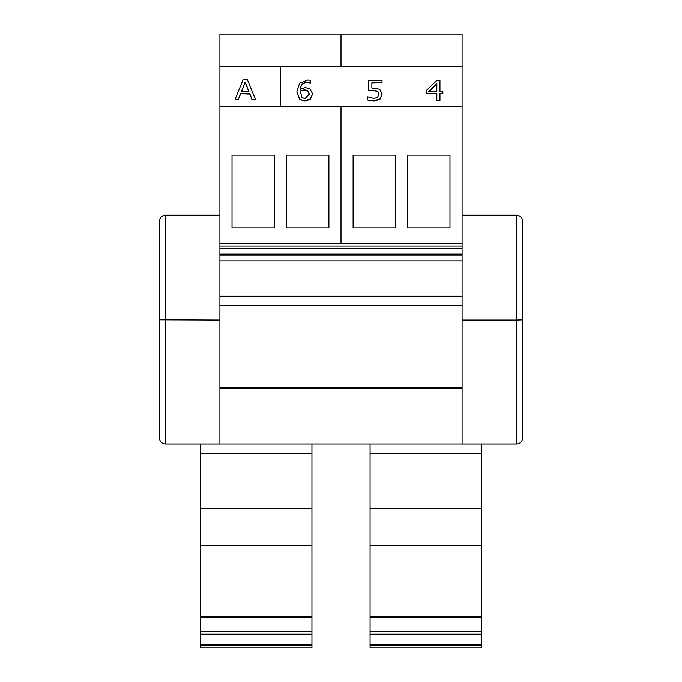 <?xml version="1.0" encoding="UTF-8"?>
<svg xmlns="http://www.w3.org/2000/svg" width="682" height="682" viewBox="0 0 682 682"><rect width="100%" height="100%" fill="white"/><g stroke="black" fill="none" stroke-linecap="round" stroke-linejoin="round"><path stroke-width="1.02" d="M353.106 227.831L353.106 155.181L395.483 155.181L395.483 227.831L353.106 227.831M407.597 227.831L407.597 155.181L449.975 155.181L449.975 227.831L407.597 227.831M219.919 106.409L341 106.75L341 243.116L341 106.75L462.081 106.75L462.081 444.016L219.919 444.008L219.919 106.75L462.081 106.409L462.081 34.1L341 34.1L341 66.418L341 34.1L219.919 34.1L219.919 106.409L280.464 106.409L280.464 66.418L219.919 66.418M232.025 227.831L232.025 155.181L274.403 155.181L274.403 227.831L232.025 227.831M286.517 227.831L286.517 155.181L328.895 155.181L328.895 227.831L286.517 227.831M462.081 444.016L516.564 444.016C520.238 443.65 522.25 441.629 522.617 437.963L522.617 221.224L522.617 319.824L516.564 320.063L516.564 444.016C520.238 443.65 522.25 441.629 522.617 437.963M462.081 215.171L516.564 215.171L516.564 320.063L522.514 319.867M522.617 221.224C522.25 217.558 520.238 215.538 516.564 215.171M462.081 320.063L516.564 320.063M219.919 444.016L165.436 444.016L165.436 215.171C161.762 215.538 159.75 217.558 159.383 221.224L159.383 319.824L159.383 221.224M219.919 320.063L159.383 319.824L159.383 437.963C159.75 441.629 161.762 443.65 165.436 444.016C161.762 443.65 159.75 441.629 159.383 437.963M219.919 215.171L165.436 215.171M462.081 243.116L219.919 243.116M462.081 260.856L219.919 260.856M462.081 296.21L219.919 296.21M462.081 305.34L219.919 305.34M481.449 545.225L370.062 545.225L370.062 647.9L481.449 647.9L481.449 453.325L370.062 453.325L370.062 444.008L311.938 444.016L311.938 453.325L200.551 453.325L200.551 647.9L311.938 647.9L311.938 453.325M481.449 453.325L481.449 444.016M370.062 453.325L370.062 545.225M481.449 508.738L370.062 508.738M481.449 634.703L370.062 634.703M370.062 647.9L481.449 647.9M311.938 508.738L200.551 508.738M311.938 545.225L200.551 545.225M311.938 634.703L200.551 634.703M200.551 444.016L200.551 453.325M248.921 91.49L241.445 91.49L245.17 82.07L248.921 91.49M248.785 91.49L245.17 82.411L241.581 91.49M247.234 79.351L243.269 79.351L235.102 99.342L238.368 99.342L240.558 93.758L249.808 93.758L251.999 99.342L255.4 99.342L247.234 79.351M251.999 99.342L255.4 99.342M251.999 99.683L249.808 93.758M249.808 94.099L240.558 93.758M240.558 94.099L238.368 99.342M238.368 99.683L235.102 99.342M436.83 91.379L428.688 91.379L436.83 83.571L436.83 91.379L436.83 83.912L429.046 91.379M439.95 100.407L439.95 93.536L442.84 93.536L442.84 91.379L439.95 91.379L439.95 80.408L436.966 80.408L426.139 90.715L426.139 93.536L436.83 93.536L436.83 100.407L439.95 100.407L436.83 100.407M436.83 93.877L426.139 93.536M439.95 80.749L439.95 91.379M439.95 93.877L442.84 93.536M309.313 94.039L304.939 98.634L301.913 97.5L300.25 90.962L304.564 89.854L307.667 90.553L309.313 94.039M309.313 94.38L307.667 90.894L304.564 90.195L300.25 90.962M300.25 91.303L300.191 92.564M312.612 93.92L310.336 99.291L304.922 101.166L299.586 99.35L304.922 100.825L310.336 98.941L312.612 93.92L309.986 88.822L305.289 87.637L300.25 89.027C300.83 84.602 303.192 82.377 307.335 82.352L310.515 82.889L310.515 80.314L307.761 80.041L299.56 83.264L296.909 91.618L299.586 99.009M299.586 99.35L296.909 91.618M310.378 83.23L307.335 82.693C303.192 82.718 300.83 84.943 300.25 89.368M382.159 94.056L380.019 99.205L374.077 101.166L367.734 100.032L374.077 100.825L380.019 98.864L382.159 94.056L379.669 89.223L371.861 88.089L371.861 82.761L382.022 82.761L382.022 80.408L368.74 80.408L368.74 90.715L373.523 90.229L377.487 91.149L378.86 94.039L377.623 97.296L374.137 98.506L367.734 96.853L367.734 99.691M378.86 94.38L377.487 91.149M377.487 91.49L373.523 90.57L368.74 90.715M371.861 88.089L371.861 83.102L382.022 82.761M462.081 66.418L280.464 66.418L280.464 106.75L462.081 106.409M462.081 245.997L219.919 245.997M462.081 248.734L219.919 248.734M462.081 254.105L219.919 254.105M462.081 387.674L219.919 387.674M462.081 388.621L219.919 388.621M481.449 616.588L370.062 616.588M481.449 631.737L370.062 631.737M481.449 634.166L370.062 634.166M481.449 644.686L370.062 644.686M481.449 645.453L370.062 645.453M311.938 616.588L200.551 616.588M311.938 631.737L200.551 631.737M311.938 634.166L200.551 634.166M311.938 644.686L200.551 644.686M311.938 645.453L200.551 645.453M462.081 255.042L219.919 255.042M481.449 617.696L370.062 617.696M311.938 617.696L200.551 617.696M311.938 647.9L200.551 647.9"/></g></svg>
